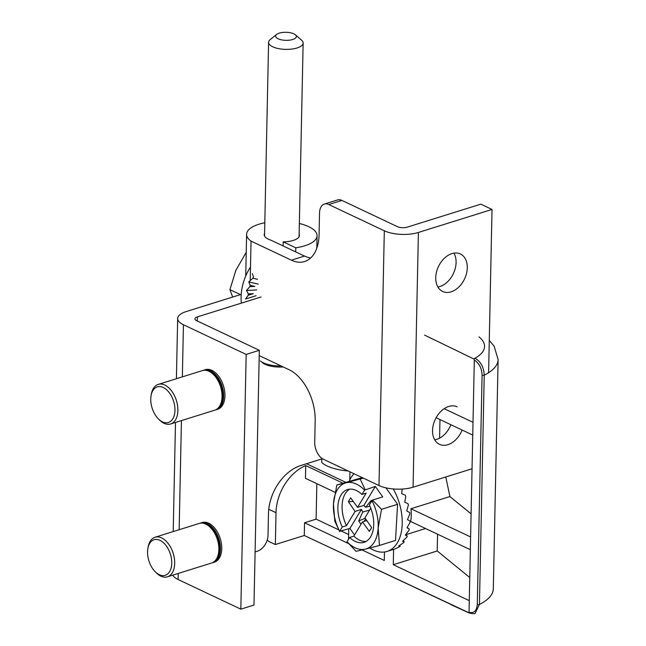 <?xml version="1.0" encoding="UTF-8"?>
<svg xmlns="http://www.w3.org/2000/svg" width="646" height="646" viewBox="0 0 646 646"><rect width="100%" height="100%" fill="white"/><g stroke="black" fill="none" stroke-linecap="round" stroke-linejoin="round"><path stroke-width="0.97" d="M437.221 550.965L437.568 534.194L437.221 550.965L469.763 577.524L437.221 550.965L393.261 564.701L469.279 600.643L393.261 564.701L393.584 549.391L393.261 564.701L437.221 550.965M384.297 560.47L384.475 551.999L384.297 560.47L362.059 549.956L384.297 560.47M410.654 521.475A32.825 19.808 -107.4 0 0 411.26 515.33A32.825 19.808 -107.4 0 0 410.921 508.733L449.915 496.548L445.78 476.982L449.915 496.548L471.095 513.836L449.915 496.548L410.921 508.733L470.611 536.955L410.921 508.733A32.825 19.808 -107.4 0 1 411.26 515.33A32.825 19.808 -107.4 0 1 410.654 521.475L470.345 549.689L410.654 521.475M474.317 360.04L474.083 359.095A1.381 0.953 114.7 0 1 474.972 358.231C480.721 361.461 483.806 367.114 484.234 375.181A1.381 0.533 -178.8 0 1 482.094 375.173C481.755 368.18 479.162 363.141 474.317 360.04L474.083 359.095L424.551 335.088L474.083 359.095A1.381 0.953 114.7 0 1 474.972 358.231C480.721 361.461 483.806 367.114 484.234 375.181A1.381 0.533 -178.8 0 1 482.094 375.173C481.755 368.18 479.162 363.141 474.317 360.04L469.036 612.214C473.914 613.595 476.659 611.003 477.289 604.446L482.094 375.173L477.289 604.446A1.381 0.533 1.2 0 0 479.429 604.446L475.286 613.03L479.429 604.446L484.234 375.181A69.098 26.777 -178.8 0 0 498.114 359.539A69.098 26.777 -178.8 0 1 484.234 375.181L479.429 604.446A69.098 26.777 -178.8 0 0 493.31 588.813A69.098 26.777 -178.8 0 1 479.429 604.446A1.381 0.533 1.2 0 1 477.289 604.446C476.659 611.003 473.914 613.595 469.036 612.214L474.317 360.04M469.182 612.844L469.036 612.214L469.182 612.844L468.778 612.674A1.381 0.953 114.7 0 0 469.085 612.965L469.085 612.965C473.074 613.886 475.141 613.91 475.286 613.03C475.141 613.91 473.074 613.886 469.085 612.965L304.274 535.502L275.349 544.538L269.971 541.994A13.816 8.341 72.6 0 1 267.21 540.064A13.816 8.341 72.6 0 0 269.971 541.994L275.349 544.538L276.012 512.698A41.457 28.892 -64.7 0 1 305.736 465.58L342.84 483.119L305.736 465.58L305.469 478.315L335.04 492.292L305.469 478.315L305.736 465.58A41.457 28.892 -64.7 0 0 276.012 512.698L275.349 544.538L304.274 535.502L304.541 522.759L316.104 519.15L316.847 483.692L316.104 519.15L338.706 529.825L316.104 519.15L304.541 522.759L348.218 543.415L304.541 522.759L304.274 535.502L468.778 612.674A1.381 0.953 114.7 0 0 469.085 612.965L450.658 604.503L469.182 612.844M439.974 419.561L439.579 438.174L439.974 419.561M436.107 417.736L472.743 435.057L436.107 417.736M444.173 408.684L473.009 422.314L444.173 408.684M349.954 471.814L349.777 480.002L349.954 471.814M348.759 528.791L348.541 539.273L348.759 528.791M348.638 534.525L341.379 531.093L348.638 534.525M216.37 409.669L217.686 409.257A20.729 12.516 -107.4 0 0 224.945 395.828A20.729 12.516 -107.4 0 0 205.315 369.69L203.999 370.101A20.729 12.516 72.6 0 1 223.637 395.925A20.729 12.516 72.6 0 1 216.37 409.669A20.729 12.516 72.6 0 1 215.57 409.871M172.789 575.142A24.185 9.375 -178.8 0 0 178.102 579.502L240.837 609.162L246.174 354.412L183.44 324.752A24.185 9.375 -178.8 0 1 177.666 318.494A24.185 9.375 -178.8 0 1 186.161 311.59L240.465 294.616M213.172 562.521L214.48 562.109A20.729 12.516 -107.4 0 0 221.74 548.68A20.729 12.516 -107.4 0 0 202.117 522.533L200.801 522.945A20.729 12.516 72.6 0 1 218.929 538.998A20.729 12.516 72.6 0 1 213.172 562.521A20.729 12.516 72.6 0 1 212.364 562.723M246.174 354.412L259.321 350.302L196.586 320.65A6.912 2.681 -178.8 0 1 194.939 318.858A6.912 2.681 -178.8 0 1 197.369 316.887L261.057 296.982M240.837 609.162L253.983 605.052L259.321 350.302M255.097 551.926L257.237 551.256A13.816 9.633 115.3 0 0 268.017 535.227L268.47 513.578A41.457 28.892 115.3 0 1 300.826 465.508L321.813 458.943M348.259 471.015A35.239 13.655 -178.8 0 1 321.74 462.488L321.829 458.321M203.224 370.392A20.729 12.516 72.6 0 1 203.999 370.101M208.238 370.941A19.695 11.886 72.6 0 1 222.959 395.627A19.695 11.886 72.6 0 1 219.374 406.568M174.961 410.113A18.653 11.265 72.6 0 1 158.359 418.858A18.653 11.265 72.6 0 1 151.083 395.586A18.653 11.265 72.6 0 1 164.35 388.093A18.653 11.265 72.6 0 1 174.961 410.113M151.083 395.586L151.358 394.084A20.729 12.516 72.6 0 1 158.254 384.394A20.729 12.516 72.6 0 1 177.884 410.226A20.729 12.516 72.6 0 1 170.625 423.97A20.729 12.516 72.6 0 1 159.433 419.94L158.359 418.858M158.254 384.394L202.424 370.594A20.729 12.516 72.6 0 1 222.054 396.418A20.729 12.516 72.6 0 1 214.795 410.162L170.625 423.97M200.026 523.236A20.729 12.516 72.6 0 1 200.341 523.107A20.729 12.516 72.6 0 1 200.801 522.945M205.032 523.785A19.695 11.886 72.6 0 1 218.332 539.192A19.695 11.886 72.6 0 1 216.168 559.42M153.675 539.862A18.653 11.265 72.6 0 1 171.731 561.535A18.653 11.265 72.6 0 1 155.161 571.702A18.653 11.265 72.6 0 1 147.886 548.43A18.653 11.265 72.6 0 1 153.675 539.862M147.886 548.43L148.152 546.928A20.729 12.516 72.6 0 1 154.588 537.407A20.729 12.516 72.6 0 1 155.048 537.246A20.729 12.516 72.6 0 1 173.176 553.299A20.729 12.516 72.6 0 1 167.419 576.821A20.729 12.516 72.6 0 1 156.235 572.784L155.161 571.702M155.048 537.246L199.226 523.438A20.729 12.516 72.6 0 1 217.347 539.491A20.729 12.516 72.6 0 1 211.589 563.013L167.419 576.821M366.799 520.531L362.446 521.928L353.846 536.14L349.639 537.456L347.031 541.76L356.091 551.329L365.426 549.116A34.553 20.858 72.6 0 0 378.144 528.113L379.46 545.442L365.426 549.116A34.553 20.858 -107.4 0 1 347.031 541.76M362.446 521.928L369.342 531.392L371.636 527.612L364.942 517.809L370.756 508.208M349.728 489.143A27.641 16.683 -107.4 0 0 346.466 525.666L355.066 511.462L361.429 509.403L349.906 528.428L339.651 531.295A34.553 20.858 72.6 0 1 333.457 503.783L336.832 484.993L362.228 477.62M346.466 525.666L342.259 526.983L339.651 531.295M363.819 505.455L357.561 507.336L366.161 493.132L361.954 494.448L364.562 490.136L375.342 486.422L363.819 505.455L365.66 507.255L369.932 506.206M355.066 511.462L348.38 501.659L350.665 497.88L357.561 507.336M365.902 507.199L367.598 506.779M365.66 507.255L371.159 500.408L371.652 501.102M348.38 501.659L353.314 501.506M353.846 536.14A27.641 16.683 -107.4 0 0 366.072 541.445M365.224 518.221L358.7 520.991L362.745 512.068L369.641 510.049M362.745 512.068L361.429 509.403M365.749 518.988L363.981 521.435M358.7 520.991L361.025 524.286M349.906 528.428L354.541 534.993M349.639 537.456A27.641 16.683 72.6 0 0 364.045 542.333A27.641 16.683 72.6 0 0 369.342 504.914L372.508 500.085L382.723 496.895L375.342 486.422M372.508 500.085L381.52 509.323L378.144 528.113A34.553 20.858 72.6 0 0 371.951 500.61M339.691 531.626L334.773 521.104L333.457 503.783A34.553 20.858 72.6 0 1 346.167 482.78L363.31 478.129M336.832 484.993L346.167 482.78A34.553 20.858 72.6 0 1 364.562 490.136M342.259 526.983A27.641 16.683 72.6 0 1 347.556 489.571A27.641 16.683 72.6 0 1 361.954 494.448M379.46 545.442L395.514 540.419L397.573 504.308L385.969 487.851M369.811 547.994A43.185 26.066 -107.4 0 0 371.975 549.294A43.185 26.066 -107.4 0 0 387.083 551.418A43.185 26.066 -107.4 0 0 393.269 488.949M353.96 473.712A43.185 26.066 -107.4 0 0 349.292 481.1M387.083 551.418L394.972 548.955A43.185 26.066 -107.4 0 0 395.287 548.85L399.438 546.75A43.185 26.066 -107.4 0 0 400.14 546.225L398.727 546.015L403.629 542.688A43.185 26.066 -107.4 0 0 404.202 541.921L402.531 541.275L406.883 537.109A43.185 26.066 -107.4 0 0 407.295 536.123L405.333 535.098L409.055 530.237A43.185 26.066 -107.4 0 0 409.289 529.082L407.004 527.766L410.048 522.388A43.185 26.066 -107.4 0 0 410.097 521.104L407.473 519.594L409.822 513.893A43.185 26.066 -107.4 0 0 409.677 512.544L406.714 510.938L408.377 505.132A43.185 26.066 -107.4 0 0 408.046 503.775L404.767 502.176L405.785 496.483A43.185 26.066 -107.4 0 0 405.292 495.183L401.707 493.697L402.119 489.062M407.125 527.572L409.289 529.082M405.777 534.565L407.295 536.123M403.282 540.613L404.202 541.921M399.712 545.402L400.14 546.225M381.52 509.323L397.573 504.308M360.21 479.098L365.119 489.62M467.292 267.791A20.729 14.446 115.3 0 0 460.38 253.983A20.729 14.446 115.3 0 0 438.456 266.548A20.729 14.446 115.3 0 0 442.655 291.467A20.729 14.446 115.3 0 0 458.733 287.123A20.729 14.446 115.3 0 0 467.292 267.791M488.602 372.71L492.026 209.449L418.406 232.455A24.185 9.375 -178.8 0 1 384.322 230.792L328.757 204.524A13.816 8.341 -107.4 0 0 324.365 204.071A13.816 8.341 -107.4 0 0 319.528 213.027L319.076 234.684A41.457 25.024 -107.4 0 1 304.557 261.541A41.457 25.024 -107.4 0 1 291.386 260.185L251.036 241.111L250.212 280.566M472.04 468.77L413.069 487.205A24.185 9.375 -178.8 0 1 378.984 485.542L384.322 230.792M457.174 406.827A20.729 14.446 115.3 0 0 435.259 419.399A20.729 14.446 115.3 0 0 439.458 444.311A20.729 14.446 115.3 0 0 462.124 430.034M492.026 209.449L480.826 204.152L407.206 227.158A6.912 2.681 -178.8 0 1 397.468 226.681L341.904 200.413A13.816 8.341 72.6 0 0 337.511 199.961L324.365 204.071M434.71 439.853A20.729 14.446 115.3 0 0 450.916 424.737M437.915 287.002A20.729 14.446 115.3 0 0 456.092 262.494A20.729 14.446 115.3 0 0 453.92 253.143M264.585 233.311A17.62 6.831 1.2 0 0 264.214 234.651A17.62 6.831 1.2 0 0 270.94 240.191L304.532 256.074L291.386 260.185M310.653 257.964A41.457 25.024 72.6 0 1 304.532 256.074M259.207 355.599L289.093 369.722A41.457 25.024 -107.4 0 1 315.175 420.643L314.723 442.3A13.816 8.341 -107.4 0 0 323.42 459.274L378.984 485.542M283.101 245.94L283.182 241.854A17.62 6.831 1.2 0 0 299.445 235.386A17.62 6.831 1.2 0 0 299.13 234.038M295.698 251.9L295.787 247.814L283.182 241.854M295.787 247.814A35.239 13.655 1.2 0 0 317.065 235.758A35.239 13.655 1.2 0 0 299.356 223.484M264.812 222.757A35.239 13.655 1.2 0 0 246.602 234.28A35.239 13.655 1.2 0 0 251.036 241.111M262.228 362.527A18.653 7.227 1.2 0 0 283.279 366.976M260.378 360.92A20.729 8.035 1.2 0 0 281.147 365.967M241.176 294.956L229.919 289.634L235.847 270.391L245.771 253.046L246.199 253.248M229.919 289.634L232.657 297.063M256.099 295.715L245.577 299.001L248.153 295.27A43.185 30.096 -64.7 0 1 248.322 293.946L246.473 290.506L249.84 286.679A43.185 30.096 -64.7 0 1 250.228 285.354L248.758 281.922L252.885 278.224A43.185 30.096 -64.7 0 1 253.466 276.948L252.344 273.646M248.322 293.946L253.256 293.672L248.153 295.27M250.228 285.354L254.815 286.404L249.84 286.679M241.386 303.127A43.185 30.096 -64.7 0 1 250.495 266.984M256.704 289.933L246.473 290.506M258.255 284.103L248.758 281.922M257.496 279.282L252.885 278.224M276.625 34.432L270.246 39.543A17.272 6.694 1.2 0 0 268.591 42.321A17.272 6.694 1.2 0 0 278.555 48.62A17.272 6.694 1.2 0 0 297.063 47.982A17.272 6.694 1.2 0 0 303.135 43.048A17.272 6.694 1.2 0 0 301.593 40.197L295.432 34.827A10.368 4.013 1.2 0 0 286.081 32.3A10.368 4.013 1.2 0 0 276.625 34.432A10.368 4.013 1.2 0 0 279.694 39.39A10.368 4.013 1.2 0 0 292.719 39.495A10.368 4.013 1.2 0 0 295.432 34.827M479.017 336.881A55.281 21.423 -178.8 0 1 474.972 358.231A55.281 21.423 -178.8 0 0 479.017 336.881M306.487 463.731L345.634 482.239L306.487 463.731M268.76 509.266L276.012 512.698L268.76 509.266M178.102 579.502L178.231 573.438M179.152 529.712L181.437 420.586M182.35 376.868L183.44 324.752M197.369 316.887L197.28 320.973M413.069 487.205L418.406 232.455M328.757 204.524L341.904 200.413M405.898 534.678L425.577 528.533L405.898 534.678M498.114 359.539L494.101 346.103L489.28 340.466L494.101 346.103L498.114 359.539L493.31 588.813L498.114 359.539M177.666 318.494L176.406 378.726M175.494 422.452L173.201 531.569M246.602 234.28L245.722 276.06M317.065 235.758L316.806 248.088M299.074 236.727L303.135 43.048M264.529 236L268.591 42.321"/></g></svg>
